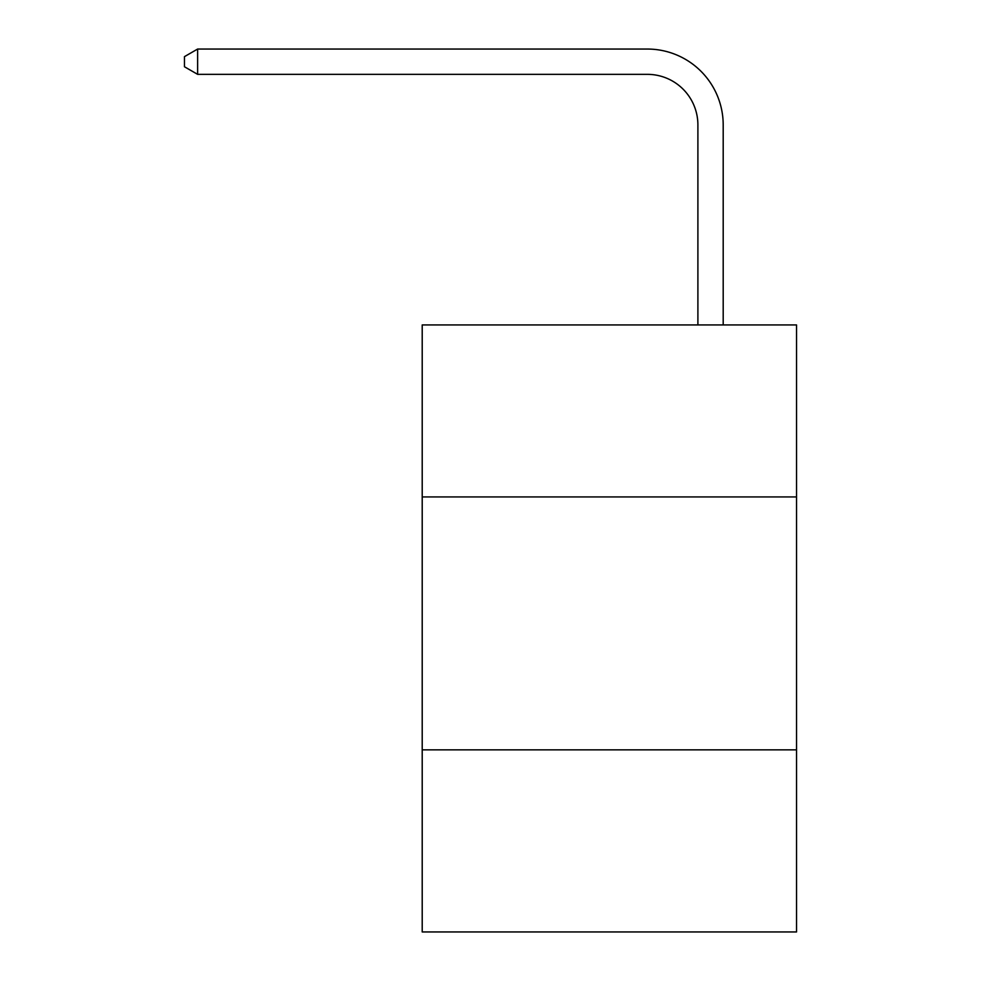<?xml version="1.0" encoding="UTF-8"?>
<svg xmlns="http://www.w3.org/2000/svg" width="981" height="981" viewBox="0 0 981 981"><rect width="100%" height="100%" fill="white"/><g stroke="black" fill="none" stroke-linecap="round" stroke-linejoin="round"><path stroke-width="1.47" d="M796.535 496.926L796.535 324.932L422.21 324.932L422.21 496.926L796.535 496.926L796.535 931.95L422.21 931.95L422.21 496.926M796.535 749.852L422.21 749.852M697.896 324.932L697.896 124.93A50.583 50.583 0 0 0 647.313 74.348L197.622 74.348L184.465 66.757L184.465 56.64L197.622 49.05L647.313 49.05A75.88 75.88 0 0 1 723.193 124.93L723.193 324.932M697.896 124.93A50.583 50.583 0 0 0 647.313 74.348A50.583 50.583 0 0 1 697.896 124.93A50.583 50.583 0 0 0 647.313 74.348A50.583 50.583 0 0 1 697.896 124.93A50.583 50.583 0 0 0 647.313 74.348A50.583 50.583 0 0 1 697.896 124.93A50.583 50.583 0 0 0 647.313 74.348A50.583 50.583 0 0 1 697.896 124.93A50.583 50.583 0 0 0 647.313 74.348A50.583 50.583 0 0 1 697.896 124.93A50.583 50.583 0 0 0 647.313 74.348A50.583 50.583 0 0 1 697.896 124.93A50.583 50.583 0 0 0 647.313 74.348A50.583 50.583 0 0 1 697.896 124.93A50.583 50.583 0 0 0 647.313 74.348A50.583 50.583 0 0 1 697.896 124.93A50.583 50.583 0 0 0 647.313 74.348A50.583 50.583 0 0 1 697.896 124.93A50.583 50.583 0 0 0 647.313 74.348A50.583 50.583 0 0 1 697.896 124.93A50.583 50.583 0 0 0 647.313 74.348A50.583 50.583 0 0 1 697.896 124.93M197.622 49.05L647.313 49.05L197.622 49.05L647.313 49.05L197.622 49.05L647.313 49.05L197.622 49.05L647.313 49.05L197.622 49.05L647.313 49.05L197.622 49.05L647.313 49.05L197.622 49.05L647.313 49.05L197.622 49.05L647.313 49.05L197.622 49.05L647.313 49.05L197.622 49.05L647.313 49.05L197.622 49.05L647.313 49.05L197.622 49.05L197.622 74.348"/></g></svg>
